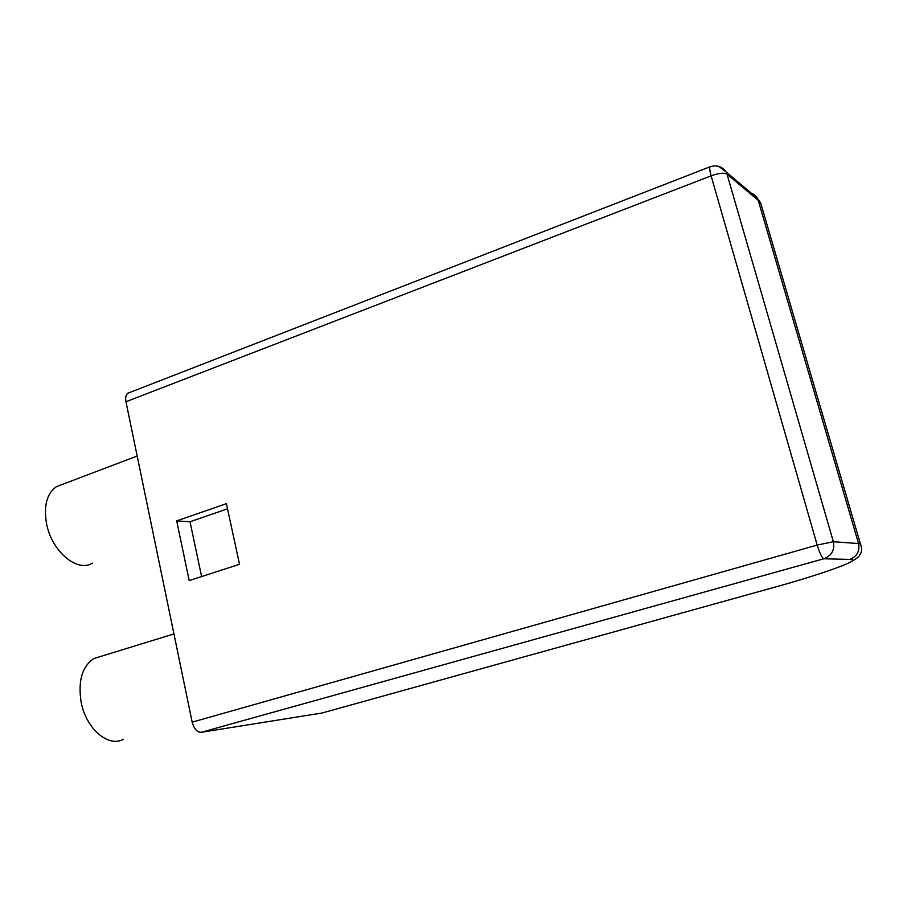 <?xml version="1.0" encoding="UTF-8"?>
<svg xmlns="http://www.w3.org/2000/svg" width="907" height="907" viewBox="0 0 907 907"><rect width="100%" height="100%" fill="white"/><g stroke="black" fill="none" stroke-linecap="round" stroke-linejoin="round"><path stroke-width="1.36" d="M123.431 739.262C108.386 747.912 85.757 728.502 81.063 701.678C77.957 680.579 82.265 666.203 93.988 658.516L100.79 656.43M92.367 563.088C77.412 573.065 51.223 551.003 46.427 522.988C43.649 505.426 47.005 493.317 56.483 486.628L62.334 484.417M321.94 713.038L201.184 732.312C197.023 732.232 194.019 728.843 192.171 722.165L817.173 545.084L711.111 175.845L125.96 401.744L192.171 722.165M125.96 401.744C125.189 397.822 125.812 394.987 127.853 393.23L129.293 392.663M227.521 508.827L190.017 521.752L201.603 576.569M189.2 580.571L239.527 564.29L226.399 503.646L176.684 520.89L189.2 580.571M321.384 713.197L775.938 586.863C823.114 573.848 864.688 558.871 849.576 559.426L823.783 558.769C831.685 555.685 834.871 549.993 833.352 541.706L858.544 543.554L860.392 543.849L861.049 545.413M190.017 521.752L176.684 520.89M762.776 210.152L760.644 202.885L757.402 198.304C755.622 195.118 752.901 193.282 749.216 192.772M718.695 166.344L726.144 171.967L727.017 174.144L833.352 541.706L817.173 545.084C819.758 553.247 821.957 557.805 823.783 558.769L201.184 732.312M759.318 201.331L752.64 194.291M849.576 559.426C856.99 556.558 859.983 551.263 858.544 543.554L758.218 200.322L727.017 174.144C724.058 172.523 718.752 173.09 711.111 175.845C709.807 170.981 709.433 167.965 709.977 166.82L710.51 166.616M93.988 658.516L173.94 633.925M56.483 486.628L137.184 456.028M849.78 562.397C856.027 559.007 859.303 556.615 859.632 555.231C861.945 552.238 862.194 548.452 860.38 543.849L760.644 202.896L757.402 198.304L726.156 171.99M127.853 393.23L709.977 166.82C716.723 164.666 722.108 166.378 726.133 171.967"/></g></svg>
